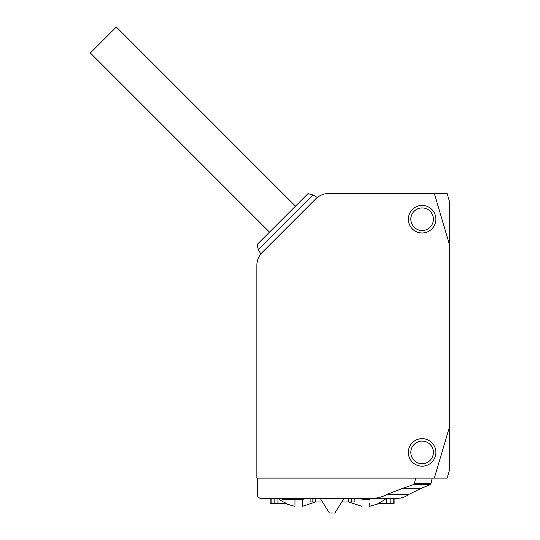 <?xml version="1.0" encoding="UTF-8"?>
<svg xmlns="http://www.w3.org/2000/svg" width="540" height="540" viewBox="0 0 540 540"><rect width="100%" height="100%" fill="white"/><g stroke="black" fill="none" stroke-linecap="round" stroke-linejoin="round"><path stroke-width="0.81" d="M449.651 426.398L449.651 469.53L447.113 478.116L434.336 478.116L449.651 426.398L449.651 245.228L434.336 193.516L328.732 193.516A18.36 18.36 0 0 0 315.745 198.889C317.817 197.006 317.817 197.006 315.745 198.889L262.238 252.403C260.354 254.468 260.354 254.468 262.238 252.403A18.36 18.36 0 0 0 256.858 265.383L256.858 478.116L434.336 478.116M434.336 193.516L447.113 193.516L449.651 202.102L449.651 245.228M408.341 219.22A13.77 13.77 0 0 1 422.111 205.45A13.77 13.77 0 0 1 435.881 219.22A13.77 13.77 0 0 1 422.111 232.99A13.77 13.77 0 0 1 408.341 219.22M433.397 219.22A11.286 11.286 0 0 0 422.111 207.934A11.286 11.286 0 0 0 410.825 219.22A11.286 11.286 0 0 0 422.111 230.506A11.286 11.286 0 0 0 433.397 219.22M408.341 452.405A13.77 13.77 0 0 1 422.111 438.635A13.77 13.77 0 0 1 435.881 452.405A13.77 13.77 0 0 1 422.111 466.182A13.77 13.77 0 0 1 408.341 452.405M433.397 452.405A11.286 11.286 0 0 0 422.111 441.119A11.286 11.286 0 0 0 410.825 452.405A11.286 11.286 0 0 0 422.111 463.698A11.286 11.286 0 0 0 433.397 452.405M313.112 195.028L307.996 193.657L257.006 244.647L258.377 249.77L313.112 195.028L317.318 197.492M277.925 503.361L286.457 503.361A32.65 32.65 0 0 1 277.925 498.312L277.925 503.361L270.169 503.361L270.169 498.312M257.317 478.116L257.317 494.64A3.672 3.672 0 0 0 260.989 498.312L386.357 498.312L386.357 503.361L394.112 503.361L394.112 498.312L393.147 498.312L393.147 503.361M295.481 206.172L116.316 27L90.349 52.967L269.514 232.139M415.753 478.116L414.315 483.523L430.981 483.523L432.209 478.116M408.949 494.303C405.587 496.935 401.767 498.272 397.501 498.312L371.311 498.312C376.947 498.427 382.246 497.09 387.2 494.303L403.029 488.221L421.517 488.221L408.949 494.303L387.2 494.303M414.315 483.523L413.357 484.67L403.029 488.221M371.311 498.312L393.147 498.312M369.326 499.23L361.976 499.23M310.109 498.312L310.109 501.984L315.542 501.984L315.542 498.312M351.439 498.312L351.439 501.984L354.173 501.984L354.173 498.312M387.221 498.312L386.357 498.312A32.65 32.65 0 0 1 377.825 503.361C380.673 503.361 380.673 503.361 377.825 503.361L386.357 503.361M351.439 501.984L341.779 501.984M344.075 498.312L334.894 513L329.387 513L320.207 498.312M322.502 501.984L315.542 501.984M303.332 498.312L303.332 499.23L282.11 499.23L282.11 498.312M369.326 498.312C369.326 508.997 369.326 508.997 369.326 498.312L369.326 500M369.326 505.224L369.326 503.388M294.962 505.217L294.962 499.23M302.306 500L302.306 506.372L315.562 501.984M302.306 504.839L302.306 503.388M361.976 505.217L361.976 506.372L348.725 501.984L348.739 498.312M361.976 498.312C361.976 508.997 361.976 508.997 361.976 498.312M413.357 484.67L430.164 484.67L421.517 488.221M271.141 498.312L271.141 503.361M274.138 503.361L274.138 498.312M390.143 498.312L390.143 503.361M312.842 498.312L312.842 501.984M260.84 253.969L258.377 249.77M430.981 483.523L430.164 484.67M369.326 506.372L379.971 503.361M294.962 506.372L284.317 503.361"/></g></svg>
